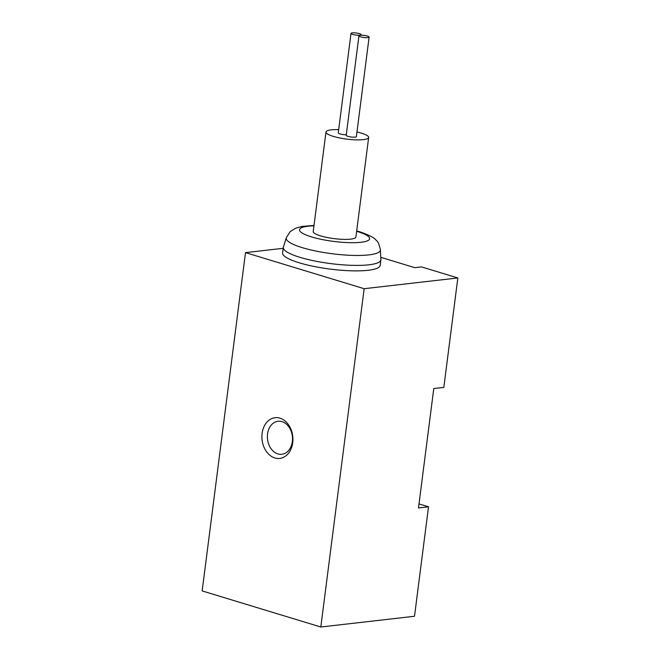 <?xml version="1.0" encoding="UTF-8"?>
<svg xmlns="http://www.w3.org/2000/svg" width="660" height="660" viewBox="0 0 660 660"><rect width="100%" height="100%" fill="white"/><g stroke="black" fill="none" stroke-linecap="round" stroke-linejoin="round"><path stroke-width="0.99" d="M338.671 129.64A21.516 4.397 7.3 0 0 325.974 132.017A21.516 4.397 7.3 0 0 346.756 139.112A21.516 4.397 7.3 0 0 368.659 137.486A21.516 4.397 7.3 0 0 361.375 133.138A21.516 4.397 7.3 0 0 356.969 131.983M325.974 132.017L313.228 231.511A21.516 4.397 7.3 0 0 334.01 238.607A21.516 4.397 7.3 0 0 355.913 236.981L368.659 137.486M380.779 257.334L414.785 267.671L421.484 266.904L457.842 277.959L364.147 288.7L245.495 252.623L283.181 248.309M419.001 503.918L428.521 506.814L418.481 507.961L433.777 388.558L443.817 387.412L457.842 277.959M364.147 288.7L320.81 627L414.505 616.267L428.521 506.814M320.81 627L202.158 590.923L245.495 252.623M380.878 259.9L380.176 265.378A49.186 10.048 -172.7 0 1 350.98 270.798A49.186 10.048 -172.7 0 1 299.26 262.804A49.186 10.048 -172.7 0 1 282.596 252.871L283.297 247.401A49.186 10.048 7.3 0 0 330.808 263.612A49.186 10.048 7.3 0 0 380.878 259.9A49.186 10.048 7.3 0 0 380.886 259.528L380.391 249.785C379.228 244.349 377.817 241.18 376.142 240.289C374.723 237.938 369.245 235.1 359.7 231.775L356.697 230.917M279.964 418.168A20.493 15.444 -96.5 0 0 262.878 443.982A20.493 15.444 -96.5 0 0 289.393 452.05A20.493 15.444 -96.5 0 0 279.964 418.168M282.01 421.649A16.607 12.515 -96.5 0 0 278.058 421.27A16.607 12.515 -96.5 0 0 267.514 439.197A16.607 12.515 -96.5 0 0 281.837 454.278A16.607 12.515 -96.5 0 0 292.528 438.966A16.607 12.515 -96.5 0 0 282.01 421.649M380.391 249.785A47.454 9.694 7.3 0 1 332.079 253.729A47.454 9.694 7.3 0 1 286.316 237.74L283.379 247.038A49.186 10.048 7.3 0 0 283.297 247.401M358.957 35.805L346.211 135.308A5.123 1.048 7.3 0 0 349.445 136.711A5.123 1.048 7.3 0 0 355.121 137.123A5.123 1.048 7.3 0 0 356.375 136.612L369.121 37.108A5.123 1.048 -172.7 0 1 367.867 37.62A5.123 1.048 -172.7 0 1 360.698 36.836A5.123 1.048 -172.7 0 1 358.957 35.805A5.123 1.048 -172.7 0 1 364.171 35.417A5.123 1.048 -172.7 0 1 369.121 37.108M351.004 33.388A5.123 1.048 7.3 0 0 354.238 34.79A5.123 1.048 7.3 0 0 359.914 35.203A5.123 1.048 7.3 0 0 361.168 34.691A5.123 1.048 7.3 0 0 356.218 33A5.123 1.048 7.3 0 0 351.004 33.388L338.258 132.891A5.123 1.048 7.3 0 0 340.948 134.178A5.123 1.048 7.3 0 0 346.286 134.764M313.954 225.835A35.343 7.219 7.3 0 0 307.816 235.669A35.343 7.219 7.3 0 0 359.18 242.451A35.343 7.219 7.3 0 0 357.654 231.602A35.343 7.219 7.3 0 0 356.639 231.305M286.316 237.74L290.095 231.709L295.548 228.228L301.975 226.421L314.003 225.448M361.094 35.236L361.168 34.691"/></g></svg>
